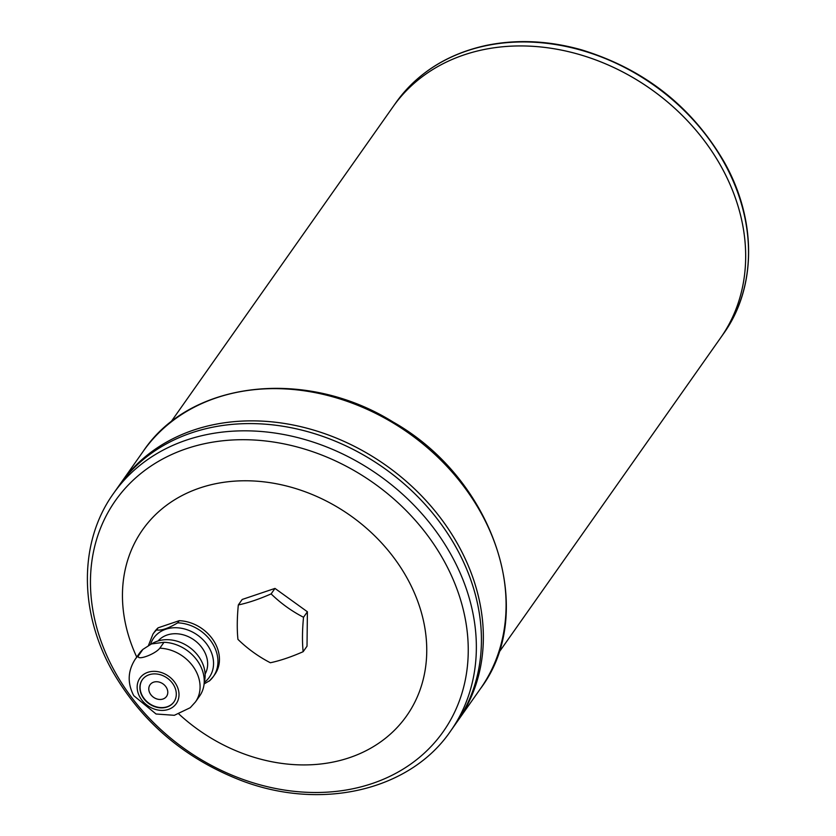 <?xml version="1.0" encoding="UTF-8"?>
<svg xmlns="http://www.w3.org/2000/svg" width="836" height="836" viewBox="0 0 836 836"><rect width="100%" height="100%" fill="white"/><g stroke="black" fill="none" stroke-linecap="round" stroke-linejoin="round"><path stroke-width="1.25" d="M195.478 701.916L199.637 696.001A36.92 30.023 -144.8 0 0 203.921 685.259A36.92 30.023 -144.8 0 0 163.992 642.288L159.822 648.203C154.629 654.797 135.004 661.433 138.734 655.309A36.92 30.023 -144.8 0 0 135.119 659.385C127.709 671.099 127.26 683.19 133.76 695.667L156.039 713.996L174.337 715.302L190.232 707.716L195.478 701.916A36.92 30.023 -144.8 0 0 193.921 667.682A36.92 30.023 -144.8 0 0 159.822 648.203M204.13 683.921L209.731 680.629A36.92 30.023 -144.8 0 0 213.347 676.554L214.852 674.412A36.92 30.023 -144.8 0 0 213.295 640.188A36.92 30.023 -144.8 0 0 179.197 620.699L177.692 622.841C168.36 628.4 161.327 630.772 156.604 629.947A36.92 30.023 -144.8 0 0 152.988 634.022L148.359 645.737M163.992 642.288L151.441 643.939L142.904 649.394L138.734 655.309M142.904 649.394A36.92 30.023 -144.8 0 0 139.288 653.47L135.119 659.385M152.988 634.022L154.493 631.891A36.92 30.023 -144.8 0 1 158.108 627.815L156.604 629.947M139.863 697.025A22.206 18.058 -144.8 0 0 176.103 703.86A22.206 18.058 -144.8 0 0 158.297 671.747A22.206 18.058 -144.8 0 0 139.863 697.025M203.921 685.259L204.841 679.313A34.036 27.672 -144.8 0 0 189.009 646.991A34.036 27.672 -144.8 0 0 153.249 642.968L151.65 643.835M238.323 604.95A79.295 23.596 -29 0 0 271.115 593.894A79.295 46.137 36.1 0 0 303.531 617.261L307.397 611.774L307.021 646.197L303.154 651.693A79.295 23.596 151 0 1 270.362 662.749A79.295 46.137 -143.9 0 1 237.946 639.373A79.295 22.541 -79.3 0 1 238.323 604.95L242.189 599.464L274.981 588.408L307.397 611.774M303.531 617.261A79.295 22.541 100.7 0 0 303.154 651.693M271.115 593.894L274.981 588.408M158.108 627.815L179.197 620.699M178.873 714.007A161.505 131.346 -144.8 0 0 419.609 691.132A161.505 131.346 -144.8 0 0 264.793 481.954A161.505 131.346 -144.8 0 0 136.749 657.086M498.475 653.094L720.695 337.723A200.431 163.01 -144.8 0 0 650.732 89.013A200.431 163.01 -144.8 0 0 392.993 106.82L170.774 422.201M720.695 337.713A200.431 163.01 -144.8 0 0 720.705 337.702A200.431 163.01 -144.8 0 0 650.742 89.003A200.431 163.01 -144.8 0 0 393.004 106.809A200.431 163.01 -144.8 0 0 393.004 106.82L395.825 102.797A200.431 163.01 35.2 0 1 560.319 45.353A200.431 163.01 35.2 0 1 724.164 162.79A200.431 163.01 35.2 0 1 723.527 333.7L720.705 337.702M450.656 730.977L455.735 723.767A206.199 167.702 -144.8 0 0 383.776 467.899A206.199 167.702 -144.8 0 0 118.618 486.218L120.53 483.501A206.199 167.702 -144.8 0 1 385.689 465.182A206.199 167.702 -144.8 0 1 457.658 721.04A206.199 167.702 -144.8 0 0 385.699 465.171A206.199 167.702 -144.8 0 0 120.541 483.49L143.259 451.252A206.199 167.702 35.2 0 1 312.486 392.147A206.199 167.702 35.2 0 1 481.034 512.97A206.199 167.702 35.2 0 1 480.386 688.791L455.745 723.757A206.199 167.702 -144.8 0 0 455.745 723.757A206.199 167.702 -144.8 0 0 383.766 467.909A206.199 167.702 -144.8 0 0 118.607 486.228L113.529 493.439A206.199 167.702 35.2 0 1 282.756 434.333A206.199 167.702 35.2 0 1 451.304 555.156A206.199 167.702 35.2 0 1 450.656 730.977C409.692 791.316 319.279 811.484 238.981 779.643C183.533 757.573 141.347 721.374 112.4 671.068C78.824 611.67 78.918 541.488 113.529 493.439M150.041 684.778A10.095 8.214 -144.8 0 0 150.01 693.378A10.095 8.214 -144.8 0 0 158.255 699.293A10.095 8.214 -144.8 0 0 166.542 696.409M149.999 693.399A10.095 8.214 -144.8 0 0 158.255 699.314A10.095 8.214 -144.8 0 0 166.531 696.419A10.095 8.214 -144.8 0 0 163.01 683.89A10.095 8.214 -144.8 0 0 150.031 684.788A10.095 8.214 -144.8 0 0 149.999 693.399M142.392 679.616A19.322 15.717 -144.8 0 0 142.423 695.949A19.322 15.717 -144.8 0 0 158.129 707.256A19.322 15.717 -144.8 0 0 173.982 701.864M142.235 696.221A19.322 15.717 -144.8 0 0 158.025 707.549A19.322 15.717 -144.8 0 0 173.888 702.01A19.322 15.717 -144.8 0 0 167.137 678.027A19.322 15.717 -144.8 0 0 142.298 679.752A19.322 15.717 -144.8 0 0 142.235 696.221M205.102 674.056A28.842 23.45 -144.8 0 0 193.994 639.916A28.842 23.45 -144.8 0 0 158.119 640.94M209.355 681.037L213.347 676.554A36.92 30.023 -144.8 0 0 211.79 642.32A36.92 30.023 -144.8 0 0 177.692 622.841M204.371 682.354A34.036 27.672 -144.8 0 0 197.432 635.036A34.036 27.672 -144.8 0 0 150.543 644.441M114.814 671.559A200.515 163.072 -144.8 0 0 442.014 733.339A200.515 163.072 -144.8 0 0 281.272 443.352A200.515 163.072 -144.8 0 0 114.814 671.559M143.259 451.252C190.294 380.631 305.579 367.516 392.962 421.929C494.515 479.331 538.53 612.004 480.386 688.791M395.825 102.797C417.268 73.066 447.375 53.953 486.155 45.437C516.752 39.146 548.5 40.598 581.407 49.794C644.18 69.022 691.821 106.486 724.321 162.194C756.935 219.931 756.737 287.615 723.527 333.7"/></g></svg>
